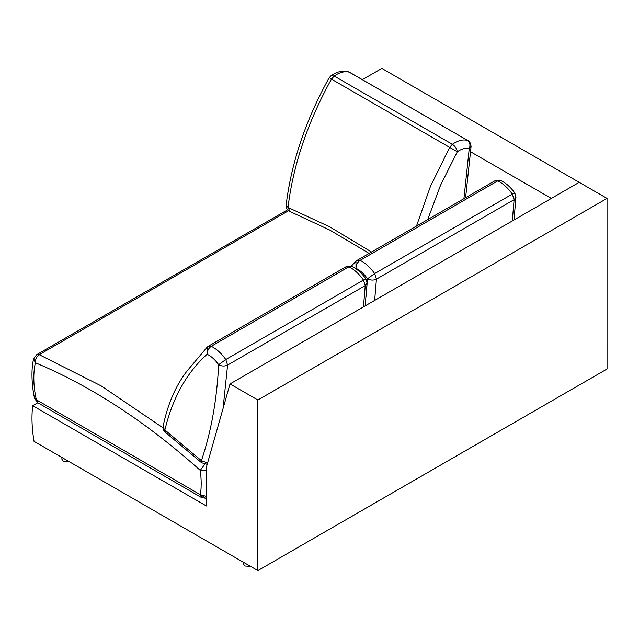 <?xml version="1.0" encoding="UTF-8"?>
<svg xmlns="http://www.w3.org/2000/svg" width="639" height="639" viewBox="0 0 639 639"><rect width="100%" height="100%" fill="white"/><g stroke="black" fill="none" stroke-linecap="round" stroke-linejoin="round"><path stroke-width="0.96" d="M206.389 470.536L200.263 470.376C201.437 479.146 201.493 487.277 200.414 494.77L206.389 496.383M206.756 464.337L207.084 464.737M287.614 209.8L36.671 354.685L39.211 354.685C36.551 356.594 35.265 359.278 35.361 362.752C91.065 386.028 146.035 421.908 200.263 470.376L204.752 464.297M35.361 362.752L33.651 358.798C30.688 370.037 32.054 387.801 34.61 398.488L36.327 399.774C33.332 385.98 33.004 373.639 35.361 362.752M470.791 151.898L551.353 198.41L579.198 182.331L381.858 68.405L362.361 79.659M69.084 461.606L63.301 461.182L61.911 459.249L61.911 457.46M243.467 562.28L243.467 564.069L244.857 566.002L250.64 566.426M369.118 253.411L329.804 230.064L290.058 211.557L288.005 207.451L330.059 227.021L371.523 252.014M290.058 211.557C287.326 210.359 286.024 208.138 286.152 204.903C291.344 162.538 305.682 120.164 329.149 77.782L331.026 75.721L334.181 76.041L331.449 79.14L330.163 78.333M349.741 72.375L467.924 140.604L349.269 72.175C344.764 70.961 339.74 72.255 334.181 76.041L452.364 144.278C457.923 140.484 462.955 139.198 467.452 140.404C469.977 142.329 470.576 145.085 469.234 148.671L471.087 146.371L465.599 197.707M427.707 219.576L440.543 185.262L457.308 151.739C456.741 148.631 455.096 146.147 452.364 144.278L449.632 147.369L457.308 151.739C461.701 148.735 465.679 147.721 469.234 148.671L463.922 198.673M286.152 204.903L288.005 207.451C293.189 164.918 307.671 122.153 331.449 79.14L449.632 147.369L430.478 186.34L416.484 226.062M207.587 462.979L201.405 460.655L201.652 462.788L165.445 432.371L163.105 426.389C167.618 404.423 175.501 386.084 186.74 371.379L207.116 347.193L207.14 354.238C207.204 350.835 208.57 348.191 211.245 346.29L348.91 266.814L345.651 267.046M367.098 283.069L365.244 285.609L363.463 280.042L365.979 279.027L367.098 283.069L365.141 305.921M363.455 306.896L365.244 285.609L227.588 365.085L225.799 359.517C221.461 353.359 216.605 348.95 211.245 346.29L208.45 346.17L346.106 266.695L352.025 266.471L348.91 266.814C354.27 269.474 359.118 273.883 363.463 280.042L225.799 359.517L218.65 364.701C221.621 366.323 224.608 366.451 227.588 365.085L223.067 408.433M512.302 220.958L514.099 199.672L515.953 197.131L514.834 193.09L512.31 194.104C507.965 187.946 503.117 183.537 497.757 180.877L500.88 180.533L494.953 180.757L357.297 260.233L360.1 260.353C357.425 262.254 356.051 264.897 355.987 268.3L355.963 261.255L351.266 266.167M374.646 300.434L376.435 279.147C373.456 280.513 370.476 280.385 367.497 278.764L374.654 273.58L376.435 279.147L514.099 199.672L512.31 194.104L374.654 273.58C370.308 267.421 365.46 263.012 360.1 260.353L497.757 180.877L494.506 181.109M515.953 197.131L513.996 219.976M500.88 180.533L500.88 180.533C506.248 183.249 510.904 187.427 514.834 193.09M257.868 570.595L607.05 368.999L607.042 198.41L579.198 182.331L230.016 383.935L206.389 467.213L206.389 505.984L32.685 405.693C31.415 416.684 31.862 428.569 34.035 441.365L257.868 570.595L257.86 400.006L230.016 383.935M607.042 198.41L257.86 400.006M37.781 402.754L32.685 405.693M200.414 494.77L36.327 399.774L37.629 402.666L201.716 497.669L200.414 494.77L204.887 497.358M163.041 427.85L101.178 385.892L39.211 354.685L288.58 210.718M218.65 364.701C216.893 399.902 211.15 431.892 201.405 460.655L164.878 429.975C172.69 397.746 186.78 372.497 207.14 354.238C211.373 356.338 215.215 359.829 218.65 364.701M355.691 268.596L355.987 268.3C360.228 270.401 364.062 273.891 367.497 278.764L366.051 296.472M36.671 354.685L33.651 358.798M37.629 402.666L34.61 398.488M206.389 498.34L201.716 497.669M331.026 75.721L332.695 74.635C337.759 71.448 342.975 70.49 348.351 71.776M471.087 146.371C470.424 142.681 469.369 140.756 467.924 140.604M352.025 266.471C357.401 269.187 362.049 273.372 365.979 279.027M165.445 432.371L165.445 432.371C163.544 430.702 162.761 428.713 163.105 426.389M201.652 462.788L207.22 464.257M208.45 346.17L207.116 347.193M357.297 260.233L355.963 261.255"/></g></svg>
